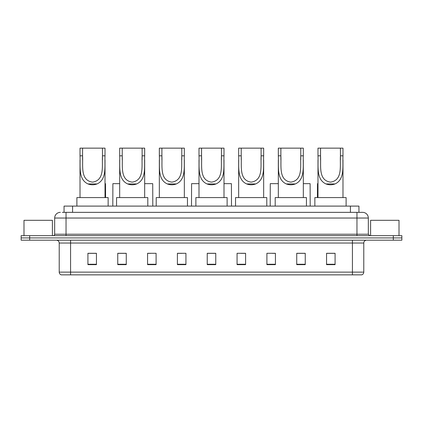 <?xml version="1.0" encoding="UTF-8"?>
<svg xmlns="http://www.w3.org/2000/svg" width="423" height="423" viewBox="0 0 423 423"><rect width="100%" height="100%" fill="white"/><g stroke="black" fill="none" stroke-linecap="round" stroke-linejoin="round"><path stroke-width="0.63" d="M64.053 212.351L64.053 206.101L358.947 206.101L358.947 212.351M62.477 212.351L360.655 212.351M62.345 212.351L66.041 212.351L66.041 218.035L54.673 218.035L54.673 234.231A1.422 1.422 0 0 1 53.256 235.648M60.357 212.351A5.684 5.684 0 0 0 54.673 218.035M368.327 218.035L356.959 218.035L356.959 212.351L362.643 212.351A5.684 5.684 0 0 1 368.327 218.035L368.327 234.231L369.744 235.648M29.673 235.648L21.15 235.648L21.15 237.922L29.673 237.922L21.15 237.922L21.15 240.195L29.673 240.195L29.673 237.922L393.327 237.922L29.673 237.922L29.673 235.648L393.327 235.648L393.327 237.922L401.85 237.922L393.327 237.922L393.327 240.195L29.673 240.195M401.85 235.648L401.85 237.922L401.85 235.648L393.327 235.648M361.591 274.855L352.417 274.855L352.417 272.126L363.78 272.126L363.78 243.035A2.839 2.839 0 0 1 366.619 240.195M361.506 274.855L61.266 274.855A2.839 2.839 0 0 1 59.22 272.126L59.22 243.035C59.051 241.311 58.104 240.364 56.381 240.195M335.085 264.655L335.085 253.292L326.561 253.292L326.561 264.655L335.085 264.655M305.253 264.655L305.253 253.292L296.729 253.292L296.729 264.655L305.253 264.655M275.426 264.655L275.426 253.292L266.902 253.292L266.902 264.655L275.426 264.655M245.594 264.655L245.594 253.292L237.07 253.292L237.07 264.655L245.594 264.655M96.439 264.655L96.439 253.292L87.915 253.292L87.915 264.655L96.439 264.655M126.271 264.655L126.271 253.292L117.747 253.292L117.747 264.655L126.271 264.655M156.098 264.655L156.098 253.292L147.574 253.292L147.574 264.655L156.098 264.655M185.93 264.655L185.93 253.292L177.406 253.292L177.406 264.655L185.93 264.655M215.762 264.655L215.762 253.292L207.238 253.292L207.238 264.655L215.762 264.655M401.85 240.195L401.85 237.922L401.85 240.195L393.327 240.195M272.327 253.351L275.426 253.351M303.804 253.351L301.049 253.351M177.406 253.351L182.154 253.351M147.574 253.351L150.673 253.351M121.951 253.351L119.196 253.351M240.846 253.351L245.594 253.351M215.762 253.351L207.238 253.351M126.271 253.351L117.747 253.351M96.439 253.351L87.915 253.351M305.253 253.351L296.729 253.351M335.085 253.351L326.561 253.351M52.399 235.648L52.399 220.309L23.989 220.309L23.989 235.648M82.575 148.145L105.015 148.145L105.015 155.817C104.507 166.572 107.019 179.315 97.052 183.942C94.028 185.073 91.008 185.073 87.984 183.942C78.033 179.31 80.518 166.651 80.016 155.817L80.016 148.145L82.575 148.145L82.575 159.926M80.016 155.817L82.575 155.817C83.141 165.895 80.143 180.378 92.531 182.128C104.915 180.298 101.88 165.895 102.461 155.817L102.461 148.145M105.015 155.817L102.461 155.817L102.461 159.92M80.016 160.01L80.016 197.578M105.015 159.973L105.015 197.578M108.145 206.101L108.145 197.578L76.891 197.578L76.891 206.101M122.236 148.145L144.677 148.145L144.677 155.817C144.169 166.572 146.681 179.315 136.714 183.942C133.689 185.073 130.665 185.073 127.646 183.942C117.694 179.31 120.18 166.651 119.677 155.817L119.677 148.145L122.236 148.145L122.236 159.926M119.677 155.817L122.236 155.817C122.802 165.895 119.804 180.378 132.193 182.128C144.576 180.298 141.541 165.895 142.123 155.817L142.123 148.145M144.677 155.817L142.123 155.817L142.123 159.92M119.677 160.01L119.677 197.578M144.677 159.973L144.677 197.578M147.801 206.101L147.801 197.578L116.552 197.578L116.552 206.101M161.898 148.145L184.338 148.145L184.338 155.817C183.831 166.572 186.342 179.315 176.37 183.942C173.351 185.073 170.326 185.073 167.307 183.942C157.356 179.31 159.841 166.651 159.339 155.817L159.339 148.145L161.898 148.145L161.898 159.926M159.339 155.817L161.898 155.817C162.458 165.895 159.466 180.378 171.854 182.128C184.238 180.298 181.203 165.895 181.784 155.817L181.784 148.145M184.338 155.817L181.784 155.817L181.784 159.92M159.339 160.01L159.339 197.578M184.338 159.973L184.338 197.578M187.463 206.101L187.463 197.578L156.214 197.578L156.214 206.101M201.554 148.145L224 148.145L224 155.817C223.492 166.572 226.004 179.315 216.031 183.942C213.012 185.073 209.988 185.073 206.969 183.942C197.018 179.31 199.503 166.651 199 155.817L199 148.145L201.554 148.145L201.554 159.926M199 155.817L201.554 155.817C202.12 165.895 199.127 180.378 211.516 182.128C223.899 180.298 220.864 165.895 221.446 155.817L221.446 148.145M224 155.817L221.446 155.817L221.446 159.92M199 160.01L199 197.578M224 159.973L224 197.578M227.125 206.101L227.125 197.578L195.875 197.578L195.875 206.101M241.216 148.145L263.661 148.145L263.661 155.817C263.154 166.572 265.665 179.315 255.693 183.942C252.674 185.073 249.649 185.073 246.63 183.942C236.679 179.31 239.164 166.651 238.662 155.817L238.662 148.145L241.216 148.145L241.216 159.926M238.662 155.817L241.216 155.817C241.782 165.895 238.789 180.378 251.177 182.128C263.561 180.298 260.526 165.895 261.102 155.817L261.102 148.145M263.661 155.817L261.102 155.817L261.102 159.92M238.662 160.01L238.662 197.578M263.661 159.973L263.661 197.578M266.786 206.101L266.786 197.578L235.537 197.578L235.537 206.101M280.877 148.145L303.323 148.145L303.323 155.817C302.81 166.572 305.327 179.315 295.354 183.942C292.335 185.073 289.311 185.073 286.286 183.942C276.341 179.31 278.826 166.651 278.323 155.817L278.323 148.145L280.877 148.145L280.877 159.926M278.323 155.817L280.877 155.817C281.443 165.895 278.45 180.378 290.839 182.128C303.222 180.298 300.182 165.895 300.764 155.817L300.764 148.145M303.323 155.817L300.764 155.817L300.764 159.92M278.323 160.01L278.323 197.578M303.323 159.973L303.323 197.578M306.448 206.101L306.448 197.578L275.199 197.578L275.199 206.101M320.539 148.145L342.984 148.145L342.984 155.817C342.471 166.572 344.983 179.315 335.016 183.942C331.992 185.073 328.972 185.073 325.948 183.942C316.002 179.31 318.482 166.651 317.985 155.817L317.985 148.145L320.539 148.145L320.539 159.926M317.985 155.817L320.539 155.817C321.105 165.895 318.112 180.378 330.5 182.128C342.884 180.298 339.843 165.895 340.425 155.817L340.425 148.145M342.984 155.817L340.425 155.817L340.425 159.92M317.985 160.01L317.985 197.578M342.984 159.973L342.984 197.578M346.109 206.101L346.109 197.578L314.855 197.578L314.855 206.101M399.011 235.648L399.011 220.309L370.601 220.309L370.601 235.648M105.015 183.656L105.501 183.656L105.586 197.578M119.677 183.656L112.888 183.656L112.804 206.101M144.677 183.656L152.719 183.656L152.803 206.101M199 183.656L191.587 183.656L191.497 206.101M224 183.656L231.413 183.656L231.503 206.101M278.323 183.656L270.281 183.656L270.197 206.101M303.323 183.656L310.112 183.656L310.196 206.101M317.985 183.656L317.499 183.656L317.414 197.578M72.576 212.351L72.576 206.101M350.424 212.351L350.424 206.101M66.041 235.648L66.041 234.231L368.327 234.231M54.673 234.231L66.041 234.231L66.041 218.035L356.959 218.035L356.959 235.648M352.417 240.195L352.417 243.035L59.22 243.035M363.78 243.035L352.417 243.035L352.417 272.126L70.583 272.126L70.583 274.855M59.22 272.126L70.583 272.126L70.583 240.195M215.762 264.259L207.238 264.259M185.93 264.259L177.406 264.259M156.098 264.259L147.574 264.259M126.271 264.259L117.747 264.259M96.439 264.259L87.915 264.259M245.594 264.259L237.07 264.259M275.426 264.259L266.902 264.259M305.253 264.259L296.729 264.259M335.085 264.259L326.561 264.259M87.984 183.942L97.052 183.942M127.646 183.942L136.714 183.942M167.307 183.942L176.37 183.942M206.969 183.942L216.031 183.942M246.63 183.942L255.693 183.942M286.286 183.942L295.354 183.942M325.948 183.942L335.016 183.942M361.734 274.855C363.019 274.4 363.701 273.491 363.78 272.126"/></g></svg>
